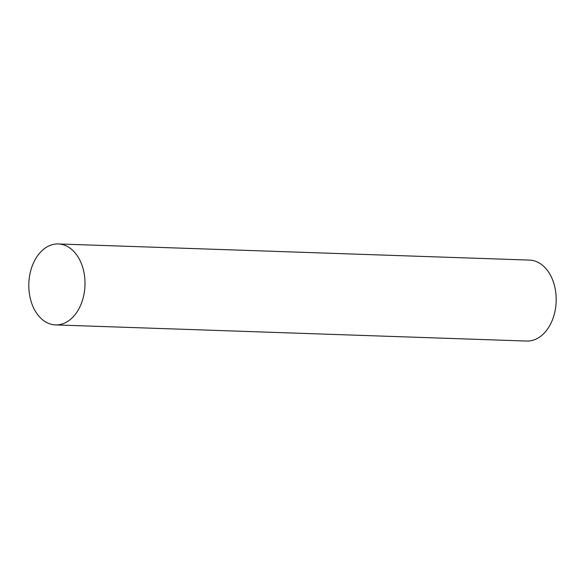 <?xml version="1.0" encoding="UTF-8"?>
<svg xmlns="http://www.w3.org/2000/svg" width="585" height="585" viewBox="0 0 585 585"><rect width="100%" height="100%" fill="white"/><g stroke="black" fill="none" stroke-linecap="round" stroke-linejoin="round"><path stroke-width="0.88" d="M68.014 321.202A40.504 28.087 -88 0 0 84.569 276.222A40.504 28.087 -88 0 0 58.295 243.945A40.504 28.087 -88 0 0 45.805 247.652A40.504 28.087 -88 0 0 29.25 292.632A40.504 28.087 -88 0 0 55.524 324.909A40.504 28.087 -88 0 0 68.014 321.202M55.524 324.909L526.705 341.055A40.504 28.087 -88 0 0 539.194 337.348A40.504 28.087 -88 0 0 555.75 292.368A40.504 28.087 -88 0 0 529.476 260.091L58.295 243.945"/></g></svg>
